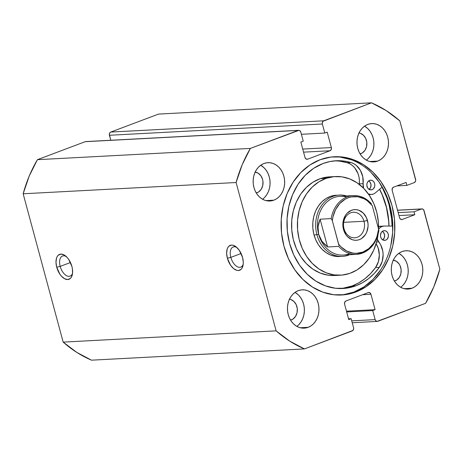 <?xml version="1.0" encoding="UTF-8"?>
<svg xmlns="http://www.w3.org/2000/svg" width="463" height="463" viewBox="0 0 463 463"><rect width="100%" height="100%" fill="white"/><g stroke="black" fill="none" stroke-linecap="round" stroke-linejoin="round"><path stroke-width="0.69" d="M236.94 247.555A10.747 5.938 -110.6 0 0 230.829 257.376L227.374 258.204A13.305 7.35 69.4 0 1 228.259 246.901A13.305 7.35 69.4 0 1 236.003 246.756A13.305 7.35 69.4 0 1 242.543 257.405L239.359 250.408L236.321 247.011L233.074 245.257L231.529 245.089L228.884 246.212L227.894 247.456L227.171 249.094L226.639 253.307L227.374 258.204L230.557 265.201L233.595 268.598L236.842 270.351L238.387 270.519L241.032 269.397L242.022 268.152L243.173 264.535L243.278 262.301L242.543 257.405A13.305 7.35 69.4 0 1 243.029 265.415A13.305 7.35 69.4 0 1 235.69 269.935A13.305 7.35 69.4 0 1 227.374 258.204L230.829 257.376A10.747 5.938 69.4 0 1 233.167 246.993A10.747 5.938 69.4 0 1 236.94 247.555M66.296 256.577A10.747 5.938 -110.6 0 0 60.178 266.399L56.723 267.226A13.305 7.35 69.4 0 1 57.615 255.923A13.305 7.35 69.4 0 1 65.352 255.779A13.305 7.35 69.4 0 1 71.892 266.428L68.709 259.43L67.245 257.55L64.044 254.928L60.879 254.112L58.24 255.235L57.244 256.479L56.521 258.117L55.988 262.33L56.723 267.226L59.912 274.223L61.371 276.098L64.577 278.726L67.743 279.542L70.382 278.419L71.377 277.175L72.523 273.558L72.419 268.916L71.892 266.428A13.305 7.35 69.4 0 1 72.378 274.443A13.305 7.35 69.4 0 1 65.046 278.957A13.305 7.35 69.4 0 1 56.723 267.226L60.178 266.399A10.747 5.938 69.4 0 1 62.522 256.016A10.747 5.938 69.4 0 1 66.296 256.577M70.469 262.527L60.178 266.399L70.469 262.527M241.119 253.504L230.829 257.376L241.119 253.504M379.614 189.28A69.224 56.845 -93 0 1 389.007 226.06L388.596 219.144L386.148 205.85L381.634 193.337L379.614 189.28M392.057 226.06A72.94 59.895 87 0 0 382.102 187.191L386.929 198.031L389.047 204.756L391.623 218.767L392.057 226.06M340.606 295.041A69.224 56.845 87 0 0 353.778 292.118L355.821 292.008A69.224 56.845 -93 0 1 341.63 295A69.224 56.845 -93 0 1 282.129 237.629A69.224 56.845 -93 0 1 320.124 159.729L331.004 157.032L342.157 156.986L353.142 159.579L363.548 164.724L372.97 172.219L381.043 181.774L387.467 193.025L391.982 205.537L394.43 218.837L394.702 232.397L392.798 245.714L388.787 258.261L382.82 269.57L375.128 279.195L366.013 286.776L355.821 292.008L344.941 294.705L333.794 294.757L322.804 292.159L312.398 287.014L302.981 279.519L294.902 269.964L288.484 258.713L283.964 246.2L281.516 232.906L281.244 219.34L283.148 206.029L287.164 193.476L293.125 182.173L300.817 172.543L309.932 164.967L320.124 159.729A69.224 56.845 -93 0 1 334.315 156.743A69.224 56.845 -93 0 1 393.816 214.109A69.224 56.845 -93 0 1 355.821 292.008L353.778 292.118A69.224 56.845 87 0 0 391.866 214.832A69.224 56.845 87 0 0 333.296 156.807M400.645 287.274A19.191 15.759 87 0 0 408.192 269.842A19.191 15.759 87 0 0 398.851 253.302L402.156 255.796L404.396 258.447L406.178 261.566L407.434 265.039L408.111 268.725L408.187 272.481L407.654 276.174L406.543 279.658L404.888 282.789L402.758 285.457M411.989 288.241L404.054 288.663L411.989 288.241L408.974 288.987L405.883 289.005L402.833 288.281L399.951 286.857L397.341 284.78L395.101 282.129L393.319 279.01L392.068 275.537L391.385 271.856L391.31 268.094L391.843 264.402L392.954 260.924L394.609 257.787L396.739 255.119L399.268 253.018L402.092 251.565A19.191 15.759 -93 0 1 406.028 250.738A19.191 15.759 -93 0 1 422.522 266.642A19.191 15.759 -93 0 1 411.989 288.241A19.191 15.759 -93 0 1 408.053 289.068A19.191 15.759 -93 0 1 391.559 273.164A19.191 15.759 -93 0 1 402.092 251.565L405.108 250.819L408.198 250.801L411.248 251.525L414.13 252.948L416.746 255.026L418.986 257.677L420.763 260.796L422.019 264.269L422.696 267.95L422.771 271.712L422.244 275.404L421.127 278.882L419.478 282.019L417.342 284.687L414.813 286.788L411.989 288.241M366.337 160.129A19.191 15.759 87 0 0 373.89 142.697A19.191 15.759 87 0 0 364.543 126.156L367.853 128.65L370.093 131.301L371.87 134.42L373.126 137.887L373.803 141.574L373.878 145.336L373.352 149.028L372.235 152.506L370.585 155.643L368.45 158.311M377.681 161.095L369.746 161.512L377.681 161.095L374.665 161.842L371.575 161.853L368.531 161.136L365.643 159.706L363.033 157.628L360.793 154.983L359.01 151.864L357.76 148.391L357.083 144.705L357.008 140.943L357.534 137.256L358.646 133.772L360.301 130.641L362.431 127.967L364.96 125.867L367.784 124.42A19.191 15.759 -93 0 1 371.72 123.586A19.191 15.759 -93 0 1 388.22 139.496A19.191 15.759 -93 0 1 377.681 161.095A19.191 15.759 -93 0 1 373.745 161.923A19.191 15.759 -93 0 1 357.251 146.019A19.191 15.759 -93 0 1 367.784 124.42L370.805 123.667L373.896 123.656L376.94 124.373L379.822 125.803L382.438 127.881L384.678 130.531L386.455 133.651L387.71 137.117L388.388 140.804L388.463 144.566L387.936 148.258L386.825 151.737L385.17 154.874L383.034 157.542L380.511 159.642L377.681 161.095M296.818 326.357A19.191 15.759 87 0 0 304.365 308.925A19.191 15.759 87 0 0 295.018 292.385L298.328 294.879L300.568 297.53L302.351 300.649L303.601 304.122L304.278 307.802L304.353 311.564L303.826 315.257L302.715 318.735L301.06 321.872L298.93 324.54M308.161 327.324L300.227 327.74L308.161 327.324L305.14 328.07L302.05 328.082L299.005 327.364L296.123 325.94L293.507 323.863L291.268 321.212L289.491 318.093L288.235 314.62L287.558 310.933L287.482 307.177L288.009 303.485L289.126 300.001L290.776 296.87L292.911 294.202L295.435 292.101L298.265 290.648A19.191 15.759 -93 0 1 302.2 289.815A19.191 15.759 -93 0 1 318.694 305.725A19.191 15.759 -93 0 1 308.161 327.324A19.191 15.759 -93 0 1 304.226 328.151A19.191 15.759 -93 0 1 287.731 312.247A19.191 15.759 -93 0 1 298.265 290.648L301.28 289.902L304.37 289.884L307.415 290.608L310.303 292.031L312.913 294.109L315.153 296.76L316.935 299.879L318.185 303.346L318.862 307.033L318.943 310.795L318.411 314.487L317.3 317.965L315.644 321.102L313.515 323.77L310.986 325.871L308.161 327.324M262.509 199.212A19.191 15.759 87 0 0 270.056 181.774A19.191 15.759 87 0 0 260.715 165.239L264.02 167.733L266.26 170.384L268.042 173.503L269.292 176.97L269.97 180.657L270.051 184.419L269.518 188.111L268.407 191.589L266.752 194.726L264.622 197.394M273.853 200.178L265.918 200.595L273.853 200.178L270.838 200.925L267.747 200.936L264.697 200.219L261.815 198.789L259.205 196.711L256.965 194.061L255.182 190.941L253.927 187.474L253.249 183.788L253.174 180.026L253.707 176.334L254.818 172.855L256.473 169.718L258.603 167.05L261.132 164.95L263.956 163.497A19.191 15.759 -93 0 1 267.892 162.669A19.191 15.759 -93 0 1 284.386 178.579A19.191 15.759 -93 0 1 273.853 200.178A19.191 15.759 -93 0 1 269.917 201.006A19.191 15.759 -93 0 1 253.423 185.096A19.191 15.759 -93 0 1 263.956 163.497L266.972 162.75L270.062 162.739L273.112 163.456L275.994 164.886L278.604 166.964L280.844 169.614L282.627 172.734L283.883 176.2L284.56 179.887L284.635 183.649L284.103 187.341L282.991 190.82L281.336 193.956L279.206 196.625L276.677 198.725L273.853 200.178M255.165 172.068A10.62 8.722 -93 0 1 262.99 181.652A10.62 8.722 -93 0 1 257.058 192.758L256.155 192.805L257.058 192.758A10.62 8.722 -93 0 1 256.271 193.002L258.62 191.954L261.201 189.315L262.729 185.651L262.978 181.531L262.608 179.488L260.929 175.842L258.244 173.226L254.963 172.039M289.473 299.214A10.62 8.722 -93 0 1 297.298 308.804A10.62 8.722 -93 0 1 291.366 319.904L290.463 319.95L291.366 319.904A10.62 8.722 -93 0 1 290.579 320.147L292.929 319.1L295.504 316.46L297.038 312.803L297.287 308.676L296.222 304.718L293.993 301.523L290.955 299.584L289.265 299.185M358.999 132.985A10.62 8.722 -93 0 1 366.823 142.575A10.62 8.722 -93 0 1 360.885 153.675L359.983 153.722L360.885 153.675A10.62 8.722 -93 0 1 360.104 153.919L362.454 152.871L365.029 150.232L366.563 146.568L366.812 142.448L365.741 138.489L363.519 135.294L360.474 133.356L358.79 132.956M393.301 260.131A10.62 8.722 -93 0 1 401.132 269.721A10.62 8.722 -93 0 1 395.194 280.821L394.291 280.867L395.194 280.821A10.62 8.722 -93 0 1 394.412 281.07L396.756 280.017L399.337 277.378L400.865 273.72L401.12 269.593L400.049 265.635L399.065 263.91L396.38 261.294L393.099 260.108M23.15 193.777L63.171 342.111L76.812 352.412L91.512 360.179L304.457 348.917L352.956 330.455L353.68 328.73L353.582 327.735L351.139 318.689L348.743 319.592L344.588 304.185L344.704 302.235L345.925 300.991L368.288 292.57L369.891 292.755L370.944 294.265L375.099 309.666L372.703 310.569L375.146 319.615L375.551 320.494L376.986 321.415L425.584 303.323L433.773 286.944L439.85 269.223L423.657 209.826L423.008 209.195L421.405 209.01L414.015 211.794L414.807 214.728L402.231 219.462L400.622 219.277L399.575 217.766L392.184 190.38L392.3 188.435L393.521 187.185L406.097 182.451L406.89 185.385L414.281 182.601L415.496 181.357L415.716 180.402L399.829 120.889L386.188 110.588L371.488 102.821L322.989 121.283L322.265 123.013L322.364 124.009L324.806 133.055L327.202 132.152L331.358 147.558L331.242 149.503L330.021 150.753L307.658 159.168L306.055 158.983L305.001 157.478L300.846 142.072L303.242 141.169L300.8 132.123L299.752 130.612L298.959 130.329L250.361 148.415L242.172 164.799L236.095 182.52L276.116 330.848L289.757 341.15L304.457 348.917L352.245 330.929A2.558 2.101 -93 0 0 353.582 327.735L351.139 318.689L348.743 319.592L344.588 304.185A2.558 2.101 -93 0 1 345.925 300.991L368.288 292.57A2.558 2.101 -93 0 1 368.814 292.46A2.558 2.101 -93 0 1 370.944 294.265L375.099 309.666L372.703 310.569L375.146 319.615L351.724 320.853L375.146 319.615A2.558 2.101 -93 0 0 377.276 321.42A2.558 2.101 -93 0 0 377.802 321.31L425.584 303.323A130.52 107.173 -93 0 0 439.85 269.223L424.062 210.706A2.558 2.101 -93 0 0 421.932 208.9A2.558 2.101 -93 0 0 421.405 209.01L414.015 211.794L414.807 214.728L402.231 219.462L401.172 219.514L402.231 219.462A2.558 2.101 -93 0 1 401.705 219.572A2.558 2.101 -93 0 1 399.575 217.766L392.184 190.38A2.558 2.101 -93 0 1 393.521 187.185L406.097 182.451L406.89 185.385L414.281 182.601A2.558 2.101 -93 0 0 415.618 179.407L399.829 120.889A130.52 107.173 -93 0 0 371.488 102.821L323.701 120.808L110.755 132.071L110.044 132.545L109.32 134.27L110.767 140.254L109.418 135.265L322.364 124.009L324.806 133.055L327.202 132.152L331.358 147.558L302.733 149.069L331.358 147.558A2.558 2.101 -93 0 1 330.021 150.753L307.658 159.168L306.599 159.226L307.658 159.168A2.558 2.101 -93 0 1 307.137 159.278A2.558 2.101 -93 0 1 305.001 157.478L300.846 142.072L303.242 141.169L300.8 132.123A2.558 2.101 -93 0 0 298.67 130.317A2.558 2.101 -93 0 0 298.143 130.427L250.361 148.415L37.416 159.677L29.227 176.056L23.15 193.777L236.095 182.52L276.116 330.848L63.171 342.111L23.15 193.777L236.095 182.52A130.52 107.173 -93 0 1 250.361 148.415L37.416 159.677L85.198 141.69L37.416 159.677A130.52 107.173 87 0 0 23.15 193.777M158.543 114.083L110.755 132.071L158.543 114.083L371.488 102.821L158.543 114.083M86.014 141.585L298.143 130.427L85.198 141.69A2.558 2.101 87 0 1 85.724 141.58L298.67 130.317M303.566 152.153L330.021 150.753L303.566 152.153M301.384 134.293L324.806 133.055L301.384 134.293M346.683 311.946L372.703 310.569L346.683 311.946M346.474 311.182L375.099 309.666L346.474 311.182M362.616 294.705L370.944 294.265L362.616 294.705M348.535 318.828L351.139 318.689L348.535 318.828M396.901 185.912L406.89 185.385L396.901 185.912M398.979 215.561L414.807 214.728L398.979 215.561M398.186 212.627L414.015 211.794L398.186 212.627M397.549 210.271L421.405 209.01L397.549 210.271M109.418 135.265L322.364 124.009A2.558 2.101 -93 0 1 323.701 120.808L110.755 132.071A2.558 2.101 87 0 0 109.418 135.265M342.898 294.815L353.778 292.118L363.97 286.881L373.085 279.305L380.777 269.68M390.755 245.818L392.659 232.507L392.387 218.941L389.944 205.647L385.424 193.135L379 181.884L370.927 172.329M351.099 159.689L340.114 157.09M243.208 264.199A10.747 5.938 69.4 0 1 240.743 267.11A10.747 5.938 69.4 0 1 230.829 257.376A10.747 5.938 -110.6 0 0 237.12 266.636A10.747 5.938 -110.6 0 0 243.208 264.199M72.558 273.222A10.747 5.938 69.4 0 1 70.092 276.133A10.747 5.938 69.4 0 1 60.178 266.399A10.747 5.938 -110.6 0 0 66.469 275.659A10.747 5.938 -110.6 0 0 72.558 273.222M63.171 342.111A130.52 107.173 87 0 0 91.512 360.179L304.457 348.917A130.52 107.173 -93 0 1 276.116 330.848L63.171 342.111M342.51 256.386A30.708 25.216 -93 0 1 316.929 234.735L314.012 234.891L316.929 234.735A30.708 25.216 -93 0 1 339.269 195.05A30.708 25.216 -93 0 1 346.532 195.947A30.708 25.216 87 0 0 322.231 204.582A30.708 25.216 87 0 0 316.929 234.735A30.708 25.216 87 0 0 349.64 254.725A30.708 25.216 -93 0 1 342.51 256.386L339.593 256.537A30.708 25.216 -93 0 1 313.144 230.707A30.708 25.216 -93 0 1 330.657 196.312L326.085 198.494L321.97 201.729L318.475 205.896L315.725 210.827L313.827 216.337L312.861 222.211L312.861 228.224L313.821 234.151L315.714 239.759L318.457 244.834L321.959 249.181L326.068 252.624L330.64 255.049L335.49 256.346L340.438 256.479M378.045 234.7A49.391 40.559 -93 0 1 349.739 273.407L341.931 275.097L333.979 274.889L326.178 272.8L318.828 268.905L312.212 263.354L306.587 256.369L302.171 248.209L299.127 239.192L297.582 229.66L297.582 219.983L299.139 210.532L302.189 201.671L306.61 193.742L312.241 187.046L318.857 181.843L326.207 178.33A49.391 40.559 -93 0 1 335.362 176.548A49.391 40.559 -93 0 1 378.526 228.861L378.364 222.078L376.818 212.552L373.774 203.529L369.358 195.369L363.733 188.383L357.118 182.839L349.773 178.944L341.966 176.854L334.014 176.646L326.207 178.33L320.373 178.637L326.207 178.33A49.391 40.559 -93 0 0 298.039 233.653A49.391 40.559 -93 0 0 340.583 275.196L334.749 275.502A49.391 40.559 87 0 1 292.205 233.96A49.391 40.559 87 0 1 320.373 178.637L313.023 182.15L306.402 187.353L300.776 194.049L296.355 201.984L293.305 210.844L291.748 220.29L291.748 229.966L293.293 239.498L296.337 248.515L300.753 256.676L306.379 263.667L312.994 269.211L320.338 273.106L328.145 275.196L334.853 275.497M335.362 176.548L329.529 176.854A49.391 40.559 87 0 0 320.373 178.637L329.65 176.849M379.527 189.35A69.097 56.741 -93 0 1 388.903 226.06L388.648 220.874L386.478 207.546L382.224 194.929L379.527 189.35M378.051 234.695L376.807 241.206L373.757 250.066L369.335 257.995L363.71 264.691L357.089 269.9L349.739 273.407A49.391 40.559 -93 0 1 340.583 275.196M336.427 195.201L330.657 196.312A30.708 25.216 -93 0 1 336.352 195.201L336.288 195.207M344.032 228.78A12.796 10.51 87 0 0 357.314 237.247A12.796 10.51 87 0 0 363.999 221.262L367.454 220.434A15.354 12.611 -93 0 1 359.433 239.614A15.354 12.611 -93 0 1 343.494 229.457L344.032 228.78A12.796 10.51 -93 0 1 353.338 212.245A12.796 10.51 -93 0 1 363.999 221.262A12.796 10.51 -93 0 1 354.693 237.803A12.796 10.51 -93 0 1 344.032 228.78L343.494 229.457L345.925 234.724L347.713 236.848L352.111 239.649L354.548 240.222L357.019 240.216L359.433 239.614L361.696 238.457L365.423 234.637L366.748 232.131L368.056 226.395L367.998 223.386L366.453 217.662L363.235 213.044L358.842 210.243L356.4 209.664L353.929 209.675L351.515 210.271L347.233 213.119L345.525 215.254L343.315 220.544L342.892 223.496L343.494 229.457A15.354 12.611 -93 0 1 351.515 210.271A15.354 12.611 -93 0 1 367.454 220.434L363.999 221.262L343.691 222.338L363.999 221.262A12.796 10.51 87 0 0 350.717 212.795A12.796 10.51 87 0 0 344.032 228.78M349.75 253.585A29.429 24.169 -93 0 1 318.66 234.319L316.929 234.735L318.66 234.319A29.429 24.169 -93 0 1 323.649 205.543A29.429 24.169 -93 0 1 346.764 197.07M371.43 203.772C366.297 198.089 360.266 195.363 353.338 195.589L340.068 196.289A29.429 24.169 87 0 0 318.66 234.319A29.429 24.169 87 0 0 343.176 255.067L356.446 254.366A29.429 24.169 -93 0 1 338.673 246.38L327.584 246.964L321.912 241.188L318.66 234.319L318.035 226.824L320.095 219.19L331.178 218.605A29.429 24.169 -93 0 1 353.338 195.589A29.429 24.169 -93 0 1 371.112 203.575M378.607 231.344A29.429 24.169 -93 0 1 356.446 254.366C368.455 252.792 375.921 245.002 378.838 230.985M378.832 231.02L378.618 229.208L376.882 236.813L375.371 240.303L373.467 243.492L368.646 248.718L362.801 252.086L356.377 253.336L353.107 253.128L346.775 251.068L341.115 246.964L338.685 244.238L338.91 245.425L332.33 220.683A28.405 23.324 -93 0 1 348.153 197.805A28.405 23.324 -93 0 1 372.264 205.647L378.618 229.208L372.264 205.647L367.118 200.635L364.178 198.824L357.841 196.763L351.324 196.902L348.153 197.805L345.126 199.235L339.738 203.575L335.582 209.589L332.978 216.8L332.33 220.683L331.178 218.605L320.095 219.19L327.584 246.964L338.673 246.38A29.429 24.169 87 0 0 356.996 254.326M318.66 234.319L319.962 237.86L321.912 241.188L324.465 244.238L327.584 246.964L320.095 219.19L318.735 222.992L318.035 226.824L318.012 230.62L318.66 234.319M378.85 230.447L378.618 229.208A28.405 23.324 -93 0 1 362.801 252.086A28.405 23.324 -93 0 1 338.685 244.238L332.33 220.683L331.178 218.605A29.429 24.169 87 0 1 352.789 195.623M369.578 180.396A4.862 3.993 -93 0 1 370.574 180.188A4.862 3.993 -93 0 1 374.752 184.216A4.862 3.993 -93 0 1 372.084 189.685L370.076 189.795L372.084 189.685L373.444 188.788L374.683 186.433L374.798 184.546L374.307 182.735L373.288 181.276L371.899 180.385L370.342 180.205L368.861 180.761L367.68 181.971L366.98 183.649L366.864 185.536L367.807 188.14L369.034 189.338L370.539 189.882L372.084 189.685A4.862 3.993 -93 0 1 371.089 189.899A4.862 3.993 -93 0 1 366.91 185.866A4.862 3.993 -93 0 1 369.578 180.396M369.161 189.413A4.862 3.993 87 0 0 371.025 185.032A4.862 3.993 87 0 0 368.71 180.871L370.064 182.144L371.008 184.749L370.608 187.515L369.011 189.517M383.196 230.869A4.862 3.993 -93 0 1 384.192 230.661A4.862 3.993 -93 0 1 388.37 234.689A4.862 3.993 -93 0 1 385.702 240.158L383.694 240.268L385.702 240.158L387.062 239.261L388.301 236.911L388.416 235.019L387.925 233.207L386.906 231.749L385.517 230.858L383.96 230.678L382.479 231.24L381.298 232.443L380.464 235.054L380.655 236.94L381.425 238.613L382.652 239.811L384.157 240.355L385.702 240.158A4.862 3.993 -93 0 1 384.707 240.372A4.862 3.993 -93 0 1 380.528 236.338A4.862 3.993 -93 0 1 383.196 230.869M382.779 239.886A4.862 3.993 87 0 0 384.643 235.505A4.862 3.993 87 0 0 382.328 231.344L383.682 232.617L384.626 235.221L384.226 237.988L382.629 239.996M375.343 192.868A9.468 7.773 -93 0 1 373.271 194.09A9.468 7.773 -93 0 1 371.332 194.495A9.468 7.773 -93 0 1 368.392 193.962L371.355 194.495L373.271 194.09A9.468 7.773 -93 0 0 375.343 192.868L382.276 187.04L375.343 192.868M340.994 288.565A63.963 52.522 87 0 0 352.21 285.943L356.001 285.746A63.963 52.522 -93 0 1 342.892 288.507A63.963 52.522 -93 0 1 287.917 235.499A63.963 52.522 -93 0 1 323.024 163.514A63.963 52.522 -93 0 1 336.138 160.754A63.963 52.522 -93 0 1 351.099 162.577L347.308 162.773A63.963 52.522 87 0 0 334.24 160.898M380.505 226.251L383.595 226.089L378.294 226.639M378.421 229.382L380.071 227.582L382.085 226.442L384.296 226.048L392.803 226.066L384.296 226.048A9.468 7.773 -93 0 0 383.949 226.06L380.158 226.262A9.468 7.773 87 0 0 378.56 226.552M363.553 188.198A9.468 7.773 -93 0 1 363.114 183.678L362.766 176.756L360.399 170.396L356.331 165.447L353.819 163.717L351.099 162.577A18.937 15.551 -93 0 1 363.114 183.678L359.317 183.875A18.937 15.551 87 0 0 347.308 162.773L351.099 162.577L344.073 161.066L336.966 160.719L329.911 161.541L323.024 163.514L313.601 168.353L305.181 175.355L298.074 184.251L292.564 194.697L288.854 206.295L287.095 218.6L287.349 231.13L289.606 243.416L293.785 254.974L299.717 265.374L307.177 274.2L315.882 281.128L325.495 285.879L335.652 288.281L345.948 288.235L356.001 285.746L362.587 282.65L368.745 278.494L374.376 273.355L379.359 267.325L382.224 261.41L383.121 254.592L382.785 251.125L380.598 244.678L378.821 241.906L376.593 242.022L378.821 241.906A9.468 7.773 -93 0 1 377.299 239.064L378.821 241.906A18.937 15.551 -93 0 1 379.359 267.325L375.568 267.527A18.937 15.551 87 0 0 376.124 243.688L378.144 247.989L379.33 254.789L378.433 261.607L375.568 267.527L379.359 267.325A63.963 52.522 -93 0 1 356.001 285.746L352.21 285.943A63.963 52.522 87 0 0 375.568 267.527L370.579 273.558L364.954 278.697L358.796 282.852L352.21 285.943L342.157 288.432M378.601 229.127A9.468 7.773 -93 0 1 383.949 226.06M363.605 188.366L363.114 183.678L359.317 183.875A9.468 7.773 87 0 0 359.276 184.401L359.41 180.402L358.975 176.953L358.032 173.648L354.756 167.895L352.54 165.644L350.028 163.919L347.308 162.773L340.282 161.269M397.526 210.19L421.932 208.9M352.233 322.746L377.241 321.42M368.855 194.628L371.332 194.495"/></g></svg>
